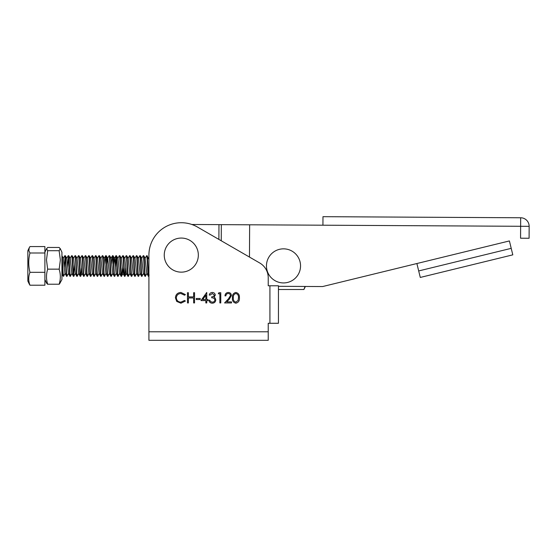 <?xml version="1.0" encoding="UTF-8"?>
<svg xmlns="http://www.w3.org/2000/svg" width="557" height="557" viewBox="0 0 557 557"><rect width="100%" height="100%" fill="white"/><g stroke="black" fill="none" stroke-linecap="round" stroke-linejoin="round"><path stroke-width="0.84" d="M228.259 293.504C226.824 293.616 226.031 294.402 225.891 295.864L224.972 295.864C225.139 293.783 226.253 292.648 228.307 292.453C230.194 292.592 231.225 293.609 231.399 295.495L229.331 299.165L226.769 301.894L231.531 301.894L231.531 302.938L224.582 302.938L228.544 298.712L230.48 295.572C230.32 294.277 229.581 293.588 228.259 293.504M212.294 293.504L210.156 295.078L209.237 295.078C209.62 293.448 210.637 292.571 212.287 292.453C214.02 292.543 215.016 293.428 215.274 295.113L214.076 297.215L215.183 298.086L215.796 299.903C215.545 301.985 214.368 303.085 212.259 303.203C210.344 303.099 209.209 302.096 208.847 300.188L209.766 300.188L210.567 301.602L212.273 302.152C213.77 302.138 214.633 301.414 214.877 299.993C214.501 298.441 213.449 297.717 211.73 297.828L211.73 296.777C213.101 296.86 213.979 296.303 214.354 295.106L212.294 293.504M196.259 299.534L196.259 298.482L200.193 298.482L200.193 299.534L196.259 299.534M180.921 292.453L185.377 294.59L184.576 295.203L180.858 293.504C178.122 293.692 176.611 295.14 176.332 297.835C176.618 300.564 178.149 302.005 180.921 302.152L184.576 300.453L185.377 301.058L180.928 303.203L176.715 301.414L175.413 297.765C175.74 294.451 177.572 292.683 180.921 292.453M268.223 323.276L269.922 323.276L269.922 285.783L268.223 285.783L268.223 277.734A17.044 17.044 0 0 0 259.701 262.974L197.491 227.061A32.383 32.383 0 0 0 148.914 255.106L148.914 331.798L268.223 331.798L268.223 323.276M187.479 302.938L187.479 292.717L188.391 292.717L188.391 296.909L193.641 296.909L193.641 292.717L194.553 292.717L194.553 302.938L193.641 302.938L193.641 297.96L188.391 297.96L188.391 302.938L187.479 302.938M200.98 300.578L206.751 292.453L206.751 299.534L207.928 299.534L207.928 300.578L206.751 300.578L206.751 302.938L205.832 302.938L205.832 300.578L200.98 300.578M218.288 293.762L218.887 292.717L220.774 292.717L220.774 302.938L219.862 302.938L219.862 293.762L218.288 293.762M235.862 303.203C233.286 302.521 232.151 300.731 232.443 297.835C232.144 294.932 233.286 293.135 235.862 292.453C238.473 293.121 239.649 294.918 239.392 297.835C239.649 300.745 238.473 302.535 235.862 303.203M268.223 331.798L268.223 340.32L148.914 340.32L148.914 331.798M269.922 285.783L278.444 285.783L278.444 323.276L269.922 323.276M202.783 299.534L205.832 299.534L205.832 295.092L202.783 299.534M235.896 293.504C233.926 294.117 233.077 295.558 233.362 297.828C233.077 300.091 233.926 301.539 235.896 302.152L238.09 300.397L238.48 297.828C238.709 295.572 237.853 294.131 235.896 293.504M278.444 286.312L322.594 286.556L509.404 240.937M509.467 241.202L512.802 254.848L420.277 277.442L416.949 263.795M218.964 224.631L191.838 224.485L218.964 224.631L218.88 239.406L218.964 224.631L322.928 225.202L322.976 216.68L520.677 217.766L322.976 216.68M529.15 226.33A8.522 8.522 0 0 0 520.677 217.766L520.628 226.288L529.15 226.33A8.522 8.522 0 0 0 520.677 217.766A8.522 8.522 0 0 1 529.15 226.33L529.087 238.264L520.565 238.215L520.628 226.288L322.928 225.202M249.466 257.062L249.64 224.798M305.382 286.465L303.913 289.508L305.062 286.458M303.913 289.508L278.444 289.508M285.957 249.021A17.044 17.044 0 0 1 300.369 268.342A17.044 17.044 0 0 1 281.048 282.754A17.044 17.044 0 0 1 266.636 263.44A17.044 17.044 0 0 1 285.957 249.021M164.907 250.427A17.044 17.044 0 0 1 185.975 238.716A17.044 17.044 0 0 1 197.686 259.778A17.044 17.044 0 0 1 176.625 271.496A17.044 17.044 0 0 1 164.907 250.427M29.187 283.924L27.85 281.048L27.85 250.734L29.187 247.858M29.96 285.212L44.894 285.212L44.894 246.57L29.96 246.57L29.194 247.858L28.867 250.824L29.96 252.996C28.337 259.388 28.337 265.828 29.96 272.317C28.337 276.585 28.337 280.881 29.96 285.212L29.194 283.924M148.649 274.775C148.071 281.884 147.501 262.862 146.951 257.007L146.658 255.663L147.132 255.712L147.375 257.007C147.925 262.862 148.496 281.884 149.074 274.775M146.658 255.663L145.099 258.302L146.728 273.264L148.308 276.077L148.914 275.931M145.245 274.775C144.66 281.884 144.096 262.862 143.539 257.007L143.246 255.663L143.727 255.712L143.964 257.007C144.521 262.862 145.085 281.884 145.669 274.775M143.246 255.663L141.694 258.302L143.323 273.264L144.952 276.119L145.426 276.07L146.937 273.473M141.833 274.775C141.255 281.884 140.684 262.862 140.127 257.007L139.842 255.663L140.315 255.712L140.552 257.007C141.109 262.862 141.68 281.884 142.258 274.775M139.842 255.663L138.282 258.302M138.428 274.775C137.844 281.884 137.28 262.862 136.723 257.007L136.43 255.663L136.904 255.712L137.147 257.007C137.704 262.862 138.268 281.884 138.853 274.775M136.43 255.663L134.871 258.302M135.017 274.775C134.439 281.884 133.868 262.862 133.311 257.007L133.019 255.663L133.499 255.712L133.736 257.007C134.293 262.862 134.864 281.884 135.442 274.775M133.019 255.663L131.466 258.302M131.605 274.775C131.027 281.884 130.456 262.862 129.906 257.007L129.614 255.663L130.087 255.712L130.331 257.007C130.881 262.862 131.452 281.884 132.03 274.775M129.614 255.663L128.054 258.302M124.789 274.775C124.211 281.884 123.64 262.862 123.083 257.007L122.798 255.663L123.271 255.712L123.508 257.007C124.065 262.862 124.636 281.884 125.214 274.775L125.694 267.597M128.201 274.775C127.616 281.884 127.052 262.862 126.495 257.007L126.202 255.663L126.683 255.712L126.919 257.007C127.476 262.862 128.04 281.884 128.625 274.775M126.202 255.663L124.65 258.302M121.384 274.775C120.799 281.884 120.235 262.862 119.678 257.007L119.386 255.663L119.866 255.712L120.103 257.007C120.66 262.862 121.224 281.884 121.809 274.775L122.282 267.597M122.798 255.663L121.238 258.302M119.386 255.663L117.833 258.302M115.466 267.597L116.197 256.443M117.973 274.775C117.395 281.884 116.824 262.862 116.267 257.007L115.974 255.663L116.455 255.712L116.692 257.007C117.249 262.862 117.819 281.884 118.397 274.775M115.974 255.663L115.222 264.206M114.568 274.775C113.983 281.884 113.412 262.862 112.862 257.007L112.57 255.663L113.043 255.712L113.287 257.007C113.837 262.862 114.408 281.884 114.986 274.775M112.57 255.663L111.818 264.206M111.156 274.775C110.578 281.884 110.008 262.862 109.45 257.007L109.158 255.663L109.638 255.712L109.875 257.007C110.432 262.862 110.996 281.884 111.581 274.775M109.158 255.663L107.529 258.518L106.944 264.185M107.745 274.775C107.167 281.884 106.596 262.862 106.046 257.007L105.753 255.663L106.227 255.712L106.471 257.007C107.021 262.862 107.592 281.884 108.169 274.775M105.753 255.663L104.995 264.206M104.34 274.775C103.755 281.884 103.191 262.862 102.634 257.007L102.342 255.663L102.822 255.712L103.059 257.007C103.616 262.862 104.18 281.884 104.765 274.775M102.342 255.663L100.789 258.302M100.928 274.775C100.351 281.884 99.78 262.862 99.223 257.007L98.937 255.663L99.411 255.712L99.647 257.007C100.204 262.862 100.775 281.884 101.353 274.775M98.937 255.663L97.378 258.302M97.524 274.775C96.939 281.884 96.375 262.862 95.818 257.007L95.525 255.663L96.006 255.712L96.243 257.007C96.8 262.862 97.364 281.884 97.948 274.775M95.525 255.663L93.966 258.302M94.112 274.775C93.534 281.884 92.963 262.862 92.406 257.007L92.114 255.663L92.594 255.712L92.831 257.007C93.388 262.862 93.959 281.884 94.537 274.775M92.114 255.663L90.561 258.302M90.7 274.775C90.123 281.884 89.552 262.862 89.002 257.007L88.709 255.663L89.183 255.712L89.426 257.007C89.976 262.862 90.547 281.884 91.125 274.775M88.709 255.663L87.15 258.302M87.296 274.775C86.711 281.884 86.147 262.862 85.59 257.007L85.298 255.663L85.778 255.712L86.015 257.007C86.572 262.862 87.136 281.884 87.721 274.775M85.298 255.663L83.745 258.302M80.48 274.775C79.895 281.884 79.331 262.862 78.774 257.007L78.481 255.663L78.962 255.712L79.198 257.007C79.755 262.862 80.319 281.884 80.904 274.775L81.378 267.597M83.884 274.775C83.306 281.884 82.735 262.862 82.185 257.007L81.893 255.663L82.366 255.712L82.603 257.007C83.16 262.862 83.731 281.884 84.309 274.775M81.893 255.663L80.333 258.302M78.481 255.663L76.929 258.302M76.998 275.339L77.068 274.775C76.49 281.884 75.919 262.862 75.362 257.007L75.077 255.663L75.55 255.712L75.787 257.007C76.344 262.862 76.915 281.884 77.493 274.775M75.077 255.663L73.517 258.302M74.318 264.206L73.663 274.775C73.078 281.884 72.514 262.862 71.957 257.007L71.665 255.663L70.105 258.302M71.665 255.663L72.138 255.712L72.382 257.007C72.932 262.862 73.503 281.884 74.088 274.775M67.745 267.597L68.476 256.443M70.252 274.775C69.674 281.884 69.103 262.862 68.546 257.007L68.253 255.663L68.734 255.712L68.971 257.007C69.528 262.862 70.091 281.884 70.676 274.775M68.253 255.663L66.701 258.302M64.334 267.597L65.072 256.443M66.84 274.775C66.262 281.884 65.691 262.862 65.141 257.007L64.849 255.663L65.322 255.712L65.566 257.007C66.116 262.862 66.687 281.884 67.265 274.775M64.849 255.663L63.289 258.302L64.918 273.264L66.555 276.119L67.028 276.07L68.539 273.473M61.938 255.754L62.154 257.007C62.711 262.862 63.275 281.884 63.86 274.775M136.904 255.712L138.415 258.309L139.988 273.48L141.492 276.077L141.965 276.119L143.532 273.473M133.499 255.712L135.01 258.309L136.576 273.48L138.087 276.077L138.561 276.119L140.12 273.473M130.087 255.712L131.598 258.309L133.172 273.48L134.676 276.077L135.149 276.119L136.716 273.473M126.683 255.712L128.194 258.309L129.76 273.48L131.271 276.077L131.744 276.119L133.304 273.473M123.271 255.712L124.782 258.309L126.348 273.48L127.859 276.077L128.333 276.119L129.892 273.473M119.866 255.712L121.377 258.309L122.944 273.48L124.448 276.077L124.921 276.119L126.488 273.473M116.455 255.712L117.966 258.309L119.456 273.264L121.043 276.077L121.565 276.07L123.076 273.473L123.745 267.569M113.043 255.712L114.554 258.309L116.128 273.48L117.631 276.077L118.105 276.119L119.671 273.473M109.638 255.712L111.149 258.309L112.716 273.48L114.227 276.077L114.7 276.119L116.26 273.473M106.227 255.712L107.738 258.309L109.311 273.48L110.815 276.077L111.289 276.119L112.855 273.473M102.822 255.712L104.333 258.309L105.9 273.48L107.41 276.077L107.884 276.119L109.444 273.473M99.411 255.712L100.921 258.309L102.488 273.48L103.999 276.077L104.472 276.119L106.032 273.473M96.006 255.712L97.51 258.309L99.083 273.48L100.587 276.077L101.061 276.119L102.627 273.473M92.594 255.712L94.105 258.309L95.672 273.48L97.183 276.077L97.656 276.119L99.216 273.473M89.183 255.712L90.694 258.309L92.267 273.48L93.771 276.077L94.244 276.119L95.811 273.473M82.366 255.712L83.877 258.309L85.451 273.48L87.003 276.119L87.484 276.07L88.988 273.473L90.366 276.077L90.84 276.119L92.399 273.473M78.962 255.712L80.473 258.309L82.039 273.48L83.543 276.077L84.016 276.119L85.583 273.473M75.55 255.712L77.061 258.309L78.628 273.48L80.138 276.077L80.612 276.119L82.171 273.473M72.138 255.712L73.649 258.309L75.223 273.48L76.727 276.077L77.2 276.119L78.767 273.473M68.734 255.712L70.245 258.309L71.811 273.48L73.322 276.077L73.796 276.119L75.355 273.473M65.322 255.712L66.833 258.309L68.407 273.48L69.91 276.077L70.384 276.119L71.95 273.473M61.938 259.68L63.004 275.757L63.623 276.07L65.127 273.473M44.894 252.996L29.96 252.996M44.894 275.04L44.894 272.317L29.96 272.317M148.914 259.653L147.132 255.712M115.926 255.705L114.345 258.518L113.76 264.185M88.855 273.48L87.289 258.309L85.778 255.712M47.679 247.559L46.6 248.61L47.679 250.838L46.482 259.931L47.644 269.149L59.188 269.149L60.351 259.931L59.146 250.838L60.233 248.61L59.146 247.559M60.24 248.61L61.938 252.258L61.938 279.523L59.446 284.077M61.938 262.166L61.938 270.403M47.644 247.454L59.188 247.454M47.644 250.713L59.188 250.713M47.644 269.149L47.679 269.254C46.106 274.211 46.106 279.196 47.679 284.223L59.146 284.223C60.727 279.273 60.727 274.281 59.146 269.254L59.188 269.149M47.658 284.286L46.6 283.172M221.24 240.77L221.331 224.645M511.215 248.352L418.69 270.939M61.918 255.712L63.428 258.309M140.315 255.712L141.826 258.309M143.727 255.712L145.238 258.309M148.914 257.599L148.573 258.19M112.521 255.705L111.01 258.302M105.705 255.705L104.194 258.302M63.094 276.077L61.938 274.079M44.894 252.258L46.593 248.61M44.894 279.523L46.593 283.172"/></g></svg>
